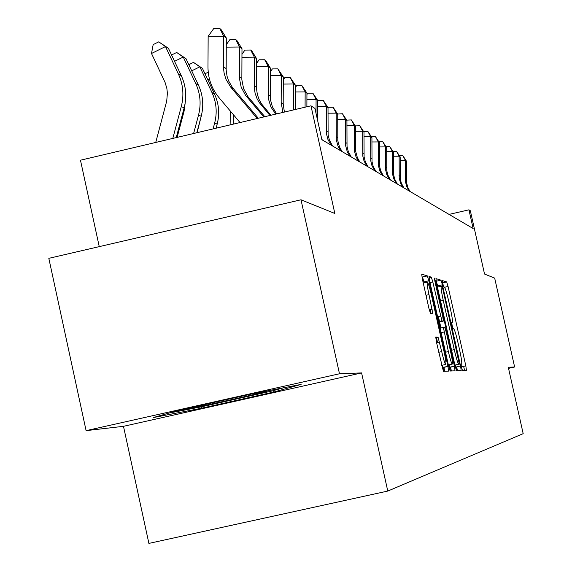 <?xml version="1.0" encoding="UTF-8"?>
<svg xmlns="http://www.w3.org/2000/svg" width="572" height="572" viewBox="0 0 572 572"><rect width="100%" height="100%" fill="white"/><g stroke="black" fill="none" stroke-linecap="round" stroke-linejoin="round"><path stroke-width="0.86" d="M461.49 367.338L462.455 370.477L466.437 370.298L465.822 365.865L448.069 286.472L446.689 281.939L442.37 280.595L442.785 283.648L443.779 286.879L444.344 287.044C445.323 288.138 446.825 293.014 448.827 301.673L450.321 308.365C452.18 316.995 452.824 321.686 452.252 322.436L451.708 322.358L452.13 325.461L453.11 328.65L453.653 328.714C454.633 329.744 456.113 334.563 458.101 343.157L459.602 349.857C461.461 358.515 462.119 363.284 461.575 364.171L461.053 364.178L461.49 367.338M456.613 366.881L457.528 370.699M508.529 368.361L514.621 367.002L494.68 278.128L484.534 274.031L470.341 210.746L468.947 209.831L449.07 214.4M86.1 430.644L123.48 426.319L361.59 372.915L339.489 373.773L86.1 430.644L48.82 258.337L301.001 199.785L334.834 213.47L310.961 105.806L80.466 160.21L99.249 246.625M339.489 373.773L301.001 199.785M435.771 337.044L436.393 341.87L443.4 371.335L448.57 371.106L447.933 366.323L428.836 280.795L427.32 275.904L421.728 274.16L422.336 278.871L428.957 308.53L430.509 313.477L432.854 313.885L428.993 294.63C427.348 286.944 426.805 282.782 427.363 282.139C428.278 283.047 429.643 287.409 431.46 295.231L444.058 351.673C445.752 359.588 446.303 363.842 445.71 364.45C444.809 363.506 443.479 359.223 441.706 351.594L438.073 337.244L435.771 337.044M438.073 337.244L435.692 337.78L438.073 337.244M310.961 105.806L314.943 108.43L321.886 139.725L473.144 228.543L468.947 209.831M361.59 372.915L387.773 491.069L523.18 433.655L508.286 367.253L514.621 367.002M455.119 366.144L456.556 370.742L461.189 370.534L460.56 366.001L442.413 284.799L440.991 280.166L435.964 278.6L436.565 283.076L455.119 366.144M455.04 370.813L450.15 371.028L448.677 366.309L429.643 281.031L429.036 276.44L431.331 277.155L432.825 281.967L441.92 320.856L443.357 321.078L442.749 316.502L434.884 281.281L434.463 278.128L435.492 281.46L454.411 366.159L455.04 370.813M123.48 426.319L148.899 543.4L387.773 491.069M464.557 370.384L463.656 366.352M201.487 408.236L273.859 391.999L301.115 384.413L253.503 393.543L177.728 410.553L153.039 417.632L201.487 408.236L201.18 406.856M450.4 367.06L451.451 370.971M438.081 286.908L436.171 281.138M456.635 370.742L455.534 365.065M459.345 364.207L442.942 289.596L441.949 286.35L441.327 286.172C440.733 286.901 441.377 291.634 443.25 300.364L454.261 349.628C456.27 358.301 457.764 363.163 458.744 364.214L454.912 365.201M443.836 367.245L444.916 371.264M438.402 316.573L439.482 321.407M439.596 321.929L440.94 327.949M449.163 364.786L449.706 367.21L454.411 366.159M448.369 351.58C450.092 359.016 451.387 363.184 452.245 364.099C452.795 363.499 452.252 359.359 450.6 351.658L446.274 332.275L444.816 327.584L443.386 327.398L448.369 351.58L445.531 352.216M450.378 371.021L449.706 367.21M429.622 309.752L430.444 313.427M435.871 337.737L436.972 342.685M424.238 282.854L422.493 277.005L421.929 276.834M443.786 371.321L442.599 365.143M437.559 342.549L436.457 337.609M431.095 313.578L430.208 309.616M273.545 390.569L273.859 391.999M409.087 190.926L406.628 186.336L405.584 182.118L405.491 160.553L400.157 160.575M410.067 191.506L407.936 187.738L406.57 182.718L406.485 161.232L405.491 160.553L402.917 155.734L406.485 161.232M399.463 155.748L402.917 155.734M402.802 187.237L400.622 183.376L399.227 178.235L399.134 156.206L393.565 156.227M403.832 187.838L401.329 183.169L400.264 178.872L400.171 156.914L399.134 156.206L396.51 151.287L400.171 156.914M392.914 151.301L396.51 151.287M396.246 183.383L393.679 178.593L392.585 174.181L392.492 151.659L386.672 151.687M397.318 184.012L394.759 179.236L393.672 174.846L393.579 152.402L392.492 151.659L389.825 146.639L393.579 152.402M386.064 146.661L389.825 146.639M182.761 409.423C184.785 409.409 194.401 407.593 211.611 403.968C238.545 398.183 257.5 393.786 268.468 390.769L269.269 390.519M283.376 387.816L272.136 390.962L201.966 406.706L168.761 413.12M389.389 179.358L386.765 174.46L385.642 169.948L385.549 146.911L379.458 146.94M390.504 180.016L387.895 175.132L386.779 170.642L386.686 147.683L385.549 146.911L382.825 141.785L386.686 147.683M378.893 141.806L382.825 141.785M382.203 175.146L379.872 171.014L378.378 165.515L378.285 141.942L371.9 141.97M383.376 175.833L380.709 170.835L379.565 166.237L379.472 142.75L378.285 141.942L375.511 136.701L379.472 142.75M371.392 136.722L375.511 136.701M374.681 170.728L371.936 165.594L370.77 160.868L370.67 136.729L363.971 136.765M375.911 171.45L373.18 166.33L372.014 161.626L371.922 137.58L370.67 136.729L367.839 131.374L371.922 137.58M363.527 131.396L367.839 131.374M366.795 166.095L363.978 160.832L362.784 155.992L362.691 131.267L355.655 131.31M368.082 166.852L365.279 161.611L364.085 156.792L363.992 132.161L362.691 131.267L359.795 125.783L363.992 132.161M355.326 125.897L359.795 125.783M358.501 161.225L355.998 156.785L354.397 150.872L354.304 125.533L346.904 125.575M359.859 162.019L357.364 157.6L355.77 151.709L355.677 126.469L354.304 125.533L351.351 119.92L355.677 126.469M346.703 120.12L351.351 119.92M349.792 156.106L347.225 151.559L345.581 145.495L345.481 119.498L337.695 119.548M351.215 156.95L348.276 151.437L347.025 146.375L346.925 120.485L345.481 119.498L342.464 113.749L346.925 120.485M337.637 114.057L342.464 113.749M204.976 73.781L208.222 72.179M230.53 111.29L230.909 124.696M233.169 114.421L233.433 124.103M209.423 78.965L207.8 79.765M197.097 132.675L201.423 115.444M188.824 64.686L193.479 62.384L202.417 68.34L214.493 93.98C218.919 103.668 219.812 113.728 217.167 124.16L216.094 128.192M202.417 68.34L199.85 66.831L211.998 92.6C216.438 102.338 217.339 112.455 214.679 122.937L213.091 128.907M193.479 62.384L199.85 66.831L191.72 70.842M177.113 137.394L184.084 111.218L185.121 103.36M171.571 54.998L176.691 52.467L185.979 58.651L198.448 85.128C203.017 95.145 203.932 105.534 201.201 116.309L196.825 132.74M185.979 58.651L183.247 57.036L195.781 83.655C200.372 93.722 201.294 104.175 198.548 115.008L193.622 133.498M176.691 52.467L183.247 57.036L174.553 61.333M155.741 142.442L166.717 101.072L167.396 93.193L166.867 88.481L165.079 82.447L151.508 53.489L153.167 44.623L158.744 41.856L168.418 48.291L181.303 75.676C186.022 86.029 186.965 96.782 184.141 107.929L176.24 137.602M168.418 48.291L165.487 46.568L178.443 74.095C183.183 84.513 184.134 95.324 181.295 106.528L172.808 138.41M158.744 41.856L165.487 46.568L151.508 53.489M340.612 150.722L337.98 146.046L336.293 139.825L336.2 113.149L327.992 113.199M342.12 151.601L339.496 146.947L337.816 140.755L337.723 114.185L336.2 113.149L333.118 107.257L337.723 114.185M328.013 107.793L328.357 107.286L333.118 107.257M330.945 145.045L327.835 139.218L326.505 133.855L326.412 106.449L317.746 106.506M332.525 145.974L329.429 140.169L328.113 134.835L328.013 107.55L326.412 106.449L323.259 100.407L328.013 107.55M317.767 101.33L318.375 100.443L323.259 100.407M322.401 140.026L321.743 139.06M317.674 120.749L317.775 100.543L316.08 99.378L306.914 99.442M316.016 113.249L316.08 99.378L312.855 93.186L317.775 100.543M306.935 94.523L307.836 93.222L312.855 93.186M306.878 106.764L306.942 93.129L305.155 91.906L295.445 91.978M305.076 107.193L305.155 91.906L301.852 85.543L306.942 93.129M295.467 87.344L296.696 85.585L301.852 85.543M295.359 109.481L295.481 85.285L293.579 83.991L283.283 84.07M293.45 109.938L293.579 83.991L290.204 77.449L295.481 85.285M283.304 79.773L284.899 77.492L290.204 77.449M282.911 112.419L281.167 102.595L281.302 75.59L270.363 75.676M284.398 112.069L283.19 103.847L283.319 76.97L281.302 75.59L277.849 68.869L283.319 76.97M270.384 71.757L272.379 68.912L277.849 68.869M275.74 114.114L270.913 107.007L268.418 98.813L268.254 66.667L256.606 66.76M276.633 113.907L272.372 106.757L270.549 100.036L270.399 68.132L268.254 66.667L264.714 59.745L265.58 60.353L270.399 68.132M256.628 63.27L259.08 59.795L264.714 59.745M269.97 115.48L259.309 102.631L257.1 98.806L255.098 93.25L254.24 87.402L254.361 57.157L241.935 57.271M270.921 115.251L261.576 103.961L259.373 100.157L257.379 94.63L256.528 88.81L256.649 58.723L254.361 57.157L250.729 50.036L251.651 50.679L256.649 58.723M241.956 54.269L244.916 50.093L250.729 50.036M263.806 116.931L245.531 95.238L241.184 87.237L239.411 78.264L239.539 47.018L226.255 47.14M264.822 116.695L247.948 96.654L243.615 88.696L241.856 79.773L241.985 48.691L239.539 47.018L235.814 39.675L236.801 40.362L241.985 48.691M226.269 44.695L229.808 39.733L235.814 39.675M257.207 118.49L230.859 87.287L225.954 79.258L224.117 73.216L223.552 68.504L223.688 36.172L208.151 36.329L207.979 67.046C208.051 78.586 211.712 88.767 218.969 97.59L240.018 122.544M258.301 118.232L232.461 87.573L228.557 80.809L227.077 76.341L226.169 70.113L226.305 37.959L223.688 36.172L219.862 28.6L220.921 29.336L226.305 37.959M208.151 36.329L213.656 28.664L219.862 28.6M461.003 364.3L461.575 364.171M451.651 322.572L452.252 322.436M442.621 282.868L446.689 281.939M444.573 287.266L448.069 286.472M461.382 366.859L465.822 365.865M450.429 367.188L454.44 366.294M436.407 281.209L440.991 280.166M437.837 285.843L442.413 284.799M455.977 367.031L460.56 366.001M437.458 287.058L441.234 286.2M440.562 300.972L443.25 300.364M451.565 350.236L454.261 349.628M458.744 364.214L454.883 365.079L458.78 364.221M443.865 367.381L447.962 366.466M429.021 277.677L431.331 277.155M429.994 282.611L432.825 281.967M437.616 316.752L440.447 316.109M441.92 320.856L438.695 321.586L441.927 320.856M438.81 322.1L443.357 321.078M434.949 281.588L435.492 281.46M440.154 328.128L443.364 327.406M441.169 332.661L444.001 332.025M436.593 342.764L439.589 342.092M438.717 352.266L441.706 351.594M426.004 295.302L428.993 294.63M429.265 309.831L432.239 309.159M422.493 277.005L427.32 275.904M424.024 281.889L428.836 280.795M443.107 367.403L447.933 366.323M405.412 179.501L406.406 180.116M399.056 175.568L400.093 176.212M392.413 171.457L393.5 172.129M385.471 167.16L386.601 167.861M378.199 162.655L379.386 163.392M370.584 157.944L371.829 158.716M362.591 152.996L363.899 153.804M354.204 147.805L355.577 148.656M345.381 142.342L346.825 143.236M214.493 93.98L211.998 92.6M217.167 124.16L214.679 122.937M198.448 85.128L195.781 83.655M201.201 116.309L198.548 115.008M181.303 75.676L178.443 74.095M184.141 107.929L181.295 106.528M336.093 136.594L337.616 137.537M326.297 130.53L327.906 131.524M281.167 102.595L283.19 103.847M274.782 112.977L276.44 113.95M268.111 94.516L270.263 95.846M261.089 104.969L263.349 106.292M254.211 85.914L256.499 87.33M246.482 96.425L248.892 97.833M239.382 76.734L241.827 78.25M230.859 87.287L233.44 88.796M223.523 66.917L226.14 68.533M437.451 287.051L441.248 286.186M448.377 364.965L452.245 364.099M441.634 365.358L445.71 364.45M423.273 283.068L427.284 282.16"/></g></svg>
